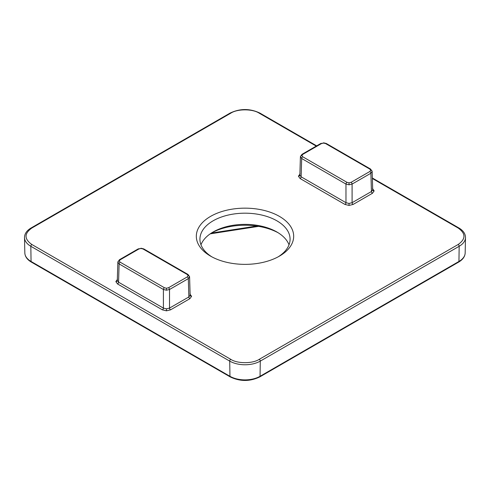<?xml version="1.0" encoding="UTF-8"?>
<svg xmlns="http://www.w3.org/2000/svg" width="490" height="490" viewBox="0 0 490 490"><rect width="100%" height="100%" fill="white"/><g stroke="black" fill="none" stroke-linecap="round" stroke-linejoin="round"><path stroke-width="0.73" d="M316.252 146.1L259.259 113.202C252.626 108.743 237.381 108.737 230.741 113.202L31.85 228.028C24.126 233.516 24.126 239.004 31.85 244.498A1.439 0.833 120 0 0 30.827 246.262A1.439 0.833 120 0 0 30.827 246.28L229.718 361.112A1.439 0.833 120 0 0 229.718 361.112A21.609 12.477 0 0 0 260.282 361.112A1.439 0.833 60 0 1 260.282 361.112L459.173 246.28A21.609 12.477 0 0 0 465.5 237.613A21.609 12.477 0 0 0 465.5 237.528M458.15 244.498C465.874 239.004 465.874 233.516 458.15 228.028A1.439 0.833 -60 0 1 458.873 227.954C463.166 230.49 465.377 233.65 465.5 237.442L465.169 252.92A21.284 12.287 0 0 1 458.94 261.458L459.173 246.28A1.439 0.833 60 0 0 459.173 246.262A1.439 0.833 60 0 0 458.15 244.498L259.259 359.323A1.439 0.833 60 0 1 260.282 361.087L260.049 376.289L458.94 261.458A1.439 0.833 -120 0 1 458.64 262.101C462.805 259.645 464.979 256.589 465.169 252.92M31.85 244.498L230.741 359.323C237.374 363.782 252.62 363.782 259.259 359.323M278.1 256.87A45.074 26.025 0 0 0 290.074 239.206A45.074 26.025 0 0 0 276.875 220.806A45.074 26.025 0 0 0 213.126 220.806A45.074 26.025 0 0 0 199.926 239.206A45.074 26.025 0 0 0 211.9 256.87M210.578 216.39A48.682 28.108 180 0 1 279.423 216.39A48.682 28.108 180 0 1 279.423 256.135L279.423 256.135A48.682 28.108 180 0 1 210.578 256.135A48.682 28.108 180 0 1 210.578 216.39M289.02 244.798A45.074 26.025 0 0 0 276.875 231.99L276.875 231.99A45.074 26.025 0 0 0 213.126 231.99A45.074 26.025 0 0 0 200.98 244.798M278.1 232.732A48.682 28.108 0 0 0 211.9 232.732M370.587 169.062L326.297 143.49A1.439 0.833 120 0 0 325.574 143.558L369.864 169.13A1.439 0.833 -60 0 1 370.587 169.062L372.155 171.457L370.887 173.233L352.096 184.081L349.033 184.804L345.977 184.081L301.687 158.509L300.419 156.69L299.862 175.004M188.019 274.467L143.729 248.896A1.439 0.833 120 0 0 143.007 248.969L187.296 274.535A1.439 0.833 -60 0 1 188.019 274.467L189.581 276.819L188.313 278.639L169.522 289.486L166.465 290.209L163.403 289.486L119.113 263.914L117.851 262.101L117.294 280.458A1.439 1.176 -0 0 1 115.854 281.603L117.539 279.251M259.259 113.202A1.439 0.833 -60 0 1 259.982 113.129C249.992 108.357 240.008 108.357 230.018 113.129A1.439 0.833 60 0 1 230.741 113.202M230.741 359.323A1.439 0.833 120 0 0 229.718 361.087L229.951 376.289A21.284 12.287 0 0 0 260.049 376.289A1.439 0.833 -120 0 1 259.749 376.926C249.918 381.624 240.082 381.624 230.251 376.926L31.36 262.101C27.195 259.645 25.021 256.589 24.831 252.92A21.284 12.287 0 0 0 31.06 261.458L229.951 376.289A1.439 0.833 120 0 0 230.251 376.926M31.85 228.028A1.439 0.833 -120 0 0 31.127 227.954C26.834 230.49 24.623 233.65 24.5 237.442L24.5 237.613A21.609 12.477 0 0 0 30.827 246.28L31.06 261.458A1.439 0.833 120 0 0 31.36 262.101M458.15 228.028L372.363 178.501M372.461 188.564L374.146 190.916L372.461 193.274L353.112 204.44L349.033 205.42L344.954 204.44L300.113 178.55L298.422 176.198L300.113 173.84M189.887 293.969L191.578 296.328L189.887 298.68L170.544 309.852L166.465 310.825L162.386 309.852L117.539 283.961L115.854 281.603M24.5 237.528A21.609 12.477 0 0 0 24.5 237.613L24.831 252.92M299.862 175.01L299.862 175.046A1.439 1.176 -0 0 1 298.422 176.198M299.862 175.046L301.13 176.804A1.439 0.833 -60 0 1 300.113 178.55M349.033 205.42L349.033 203.436L345.977 202.695L345.977 184.081A1.439 0.833 -60 0 1 346.994 182.335L302.704 156.763A1.439 0.833 120 0 0 301.687 158.509L301.13 176.804L345.977 202.695A1.439 0.833 -60 0 1 344.954 204.44M349.033 203.436L352.096 202.695A1.439 0.833 -120 0 0 353.112 204.44M374.146 190.916A1.439 1.176 180 0 1 372.706 189.771L371.438 191.529L370.887 173.233A1.439 0.833 -120 0 0 369.864 171.488L351.073 182.335A1.439 0.833 60 0 1 352.096 184.081L352.096 202.695L371.438 191.529A1.439 0.833 -120 0 0 372.461 193.274M372.706 189.771L372.149 171.414M117.294 280.458L118.562 282.216A1.439 0.833 -60 0 1 117.539 283.961M166.465 310.825L166.465 308.841L163.403 308.106L163.403 289.486A1.439 0.833 -60 0 1 164.426 287.74L120.136 262.168A1.439 0.833 120 0 0 119.113 263.914L118.562 282.216L163.403 308.106A1.439 0.833 -60 0 1 162.386 309.852M166.465 308.841L169.522 308.106A1.439 0.833 -120 0 0 170.544 309.852M191.578 296.328A1.439 1.176 180 0 1 190.138 295.176L188.871 296.934L188.313 278.639A1.439 0.833 -120 0 0 187.296 276.893L168.505 287.74A1.439 0.833 60 0 1 169.522 289.486L169.522 308.106L188.871 296.934A1.439 0.833 -120 0 0 189.887 298.68M190.138 295.176L189.581 276.819M321.495 143.558A1.439 0.833 -120 0 0 320.772 143.49L301.981 154.338A1.439 0.833 60 0 1 302.704 154.411L321.495 143.558L323.535 143.074L320.772 143.49M138.927 248.969A1.439 0.833 -120 0 0 138.204 248.896L119.413 259.743A1.439 0.833 60 0 1 120.136 259.816L138.927 248.969L140.967 248.479L138.204 248.896M346.994 182.335L349.033 182.825L351.073 182.335M369.864 171.488L370.71 170.312L369.864 169.13M325.574 143.558L323.535 143.074M302.704 154.411L301.858 155.587L302.704 156.763M300.419 156.739A1.439 1.176 0 0 1 301.858 155.587M349.033 184.804L349.033 182.825M372.155 171.457A1.439 1.176 180 0 0 370.71 170.312M187.296 276.893L188.142 275.717L187.296 274.535M143.007 248.969L140.967 248.479M120.136 259.816L119.291 260.992L120.136 262.168M164.426 287.74L166.465 288.23L168.505 287.74M117.845 262.144A1.439 1.176 -0 0 1 119.291 260.992M166.465 290.209L166.465 288.23M189.581 276.862A1.439 1.176 180 0 0 188.142 275.717M256.699 226.055L211.362 233.069M259.982 113.129L316.675 145.861M372.351 178.005L458.873 227.954M230.018 113.129L31.127 227.954M259.749 376.926L458.64 262.101M301.981 154.338L300.419 156.69M326.297 143.49L323.535 142.811M119.413 259.743L117.851 262.101M143.729 248.896L140.967 248.216M258.628 226.356L210.21 233.846"/></g></svg>

